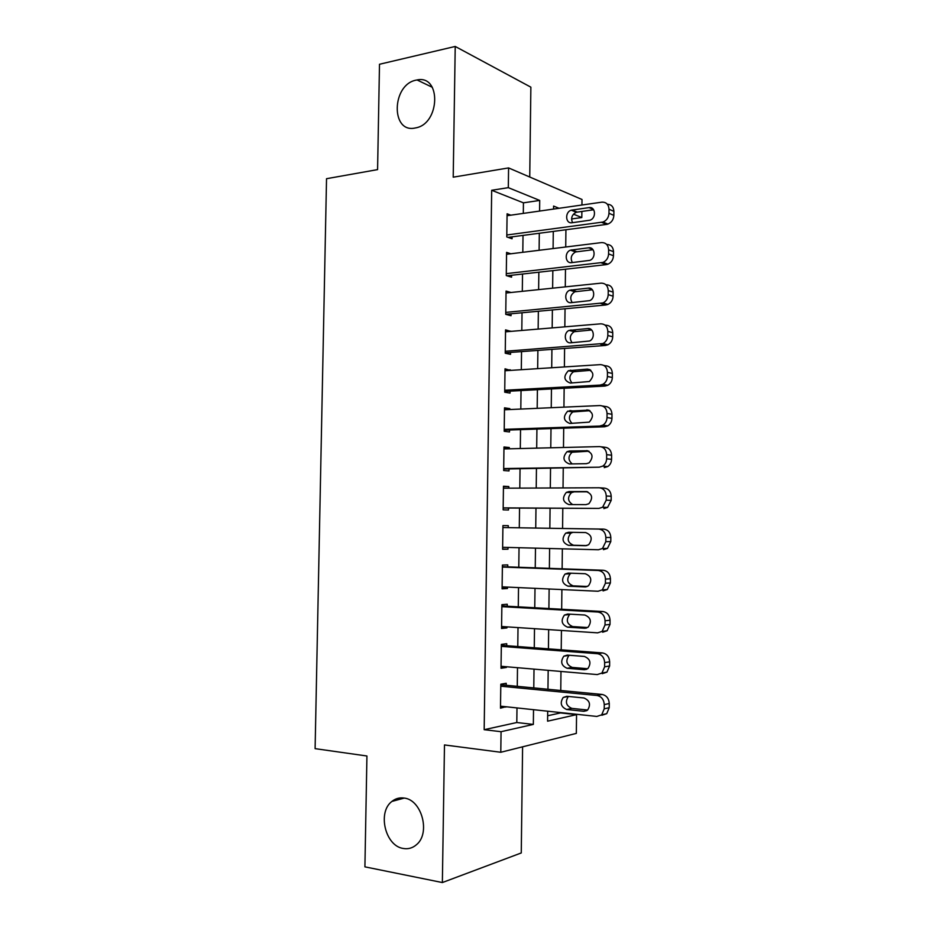 <?xml version="1.0" encoding="UTF-8"?>
<svg xmlns="http://www.w3.org/2000/svg" width="929" height="929" viewBox="0 0 929 929"><rect width="100%" height="100%" fill="white"/><g stroke="black" fill="none" stroke-linecap="round" stroke-linejoin="round"><path stroke-width="1.39" d="M404.127 798.057C421.812 799.741 430.812 833.394 416.366 844.786C412.511 848.096 408.145 849.315 403.279 848.467C385.245 846.052 377.22 812.213 391.899 801.437C395.51 798.522 399.586 797.396 404.127 798.057M416.18 80.126L417.051 79.952C441.507 74.564 440.067 123.998 415.611 127.9L415.379 127.947C390.633 133.857 391.515 84.527 416.18 80.126M547.657 715.748L560.524 712.926L576.549 714.645L576.34 733.399L500.789 752.269L501.068 731.704L533.339 724.411L533.525 709.686M529.739 177.009L530.865 87.163L455.222 46.45L379.496 64.264L377.58 169.612L326.532 178.705L315.105 748.646L366.932 755.997L364.911 866.85L442.367 882.55L521.262 852.95L522.597 746.823M523.306 213.391L523.433 202.836L491.685 190.271L508.314 187.658L508.581 167.917L582.007 199.491L581.937 205.007M581.879 211.406L581.809 217.549L573.483 214.169M571.567 218.954L581.809 217.549M560.768 690.502L560.977 671.458M561.221 649.812L561.441 630.454M561.673 609.25L561.894 589.578M562.126 568.803L562.359 548.83M562.579 528.473L562.8 508.349M563.032 487.934L563.253 468.204M563.485 447.476L563.706 428.164M563.938 407.146L564.147 388.252M564.391 366.932L564.588 348.456M564.832 326.845L565.041 308.765M565.285 286.864L565.482 269.201M565.726 247.009L565.924 229.753M506.189 685.265L506.212 683.291L500.812 684.208L500.487 708.165L505.899 706.737M506.7 645.69L506.735 643.716L501.346 644.389L501.021 668.265L506.421 667.44L506.433 666.743M507.222 606.219L507.246 604.245L501.881 604.674L501.555 628.492L506.944 627.911L506.955 626.854M507.745 566.864L507.768 564.902L502.403 565.076L502.09 588.823L507.455 588.498L507.478 587.093M508.256 527.626L508.291 525.663L502.926 525.593L502.612 549.271L507.977 549.19L508 547.436M508.778 488.166L508.802 486.541L503.46 486.227L503.146 509.835L508.488 509.998L508.511 508.047M509.301 448.8L509.313 447.523L503.982 446.977L503.669 470.515L509.011 470.922L509.034 468.971M509.812 409.55L509.824 408.621L504.505 407.831L504.192 431.3L509.522 431.95L509.545 430.011M510.323 370.404L505.028 368.801L504.714 392.201L510.033 393.095L510.056 391.155M510.845 331.374L505.55 329.876L505.237 353.217L510.544 354.344L510.567 352.416M511.031 292.496L506.061 291.067L505.748 314.339L511.043 315.709L511.078 313.781M510.834 253.78L506.584 252.374L506.27 275.576L511.554 277.179L511.577 275.263M491.685 190.271L484.172 729.683L516.803 722.518L516.988 707.921M517.267 686.334L517.499 667.696M517.778 646.526L518.01 627.586M518.277 606.834L518.521 587.592M518.788 567.259L519.032 547.715M519.288 527.8L519.543 508.105M519.799 488.12L520.043 468.808M520.298 448.533L520.542 429.639M520.809 409.062L521.041 390.563M521.308 369.707L521.541 351.615M521.808 330.457L522.028 312.759M522.307 291.323L522.528 274.032M522.806 252.305L523.015 235.409M510.799 215.18L507.095 213.786L506.781 236.93L512.065 238.765L512.088 236.849M500.789 752.269L444.48 744.942L442.367 882.55M484.172 729.683L501.068 731.704M455.222 46.45L453.213 177.172L508.581 167.917M547.704 711.196L547.587 721.183L576.549 714.645M559.037 208.282L553.591 206.075L553.556 209.071M553.289 231.414L553.092 248.566M552.836 270.618L552.627 288.176M552.383 309.949L552.174 327.902M551.919 349.385L551.71 367.756M551.454 388.937L551.245 407.715M551.002 428.594L550.769 447.79M550.537 468.379L550.305 487.992M550.073 508.279L549.84 528.276M549.608 548.505L549.376 568.351M549.132 588.998L548.9 608.541M548.656 629.618L548.435 648.848M548.18 670.343L547.959 689.272M539.586 211.069L539.714 200.432L508.314 187.658M533.78 687.913L534.012 669.124M534.268 647.768L534.5 628.678M534.756 607.752L534.999 588.347M535.243 567.84L535.487 548.145M535.731 528.055L535.975 508.198M536.219 488.05L536.451 468.576M536.695 448.138L536.927 429.082M537.183 408.33L537.415 389.692M537.67 368.65L537.891 350.407M538.146 329.087L538.367 311.25M538.623 289.627L538.843 272.197M539.11 250.296L539.308 233.26M523.433 202.836L539.714 200.432M516.803 722.518L533.339 724.411M505.527 331.607L510.845 331.154M505.004 370.183L510.335 369.835M504.493 408.865L509.824 408.621M503.971 447.662L509.313 447.523M503.448 486.564L508.802 486.541M502.612 549.051L507.977 549.19M502.09 588.243L507.455 588.498M501.567 627.551L506.944 627.911M501.045 666.976L506.421 667.44M500.51 706.516L505.899 707.085M507.071 215.714L601.887 202.162C606.242 202.023 608.623 204.38 609.018 209.234L608.983 213.287C608.658 217.56 606.683 220.475 603.037 222.043L506.816 235.002M508.082 237.371L606.614 224.388L601.69 222.368M589.021 207.608C595.698 206.319 596.534 218.315 589.892 220.219L572.009 222.739C565.389 223.947 564.693 211.975 571.277 210.186L589.021 207.608L593.515 209.513M572.543 222.658C570.65 218.118 571.904 214.645 576.305 212.253L593.677 209.757M607.369 204.252C611.398 204.438 613.581 206.807 613.895 211.347L613.86 215.377C613.546 219.616 611.572 222.507 607.949 224.063L606.614 224.388M506.549 254.302L601.493 242.597C605.859 242.55 608.228 244.954 608.623 249.831L608.588 253.907C608.309 257.972 606.463 260.805 603.026 262.419L506.293 273.649M506.932 275.785L606.219 264.626L601.295 262.861M588.603 247.799C595.106 246.673 596.209 258.25 589.787 260.364L571.567 262.64C565.122 263.708 564.182 252.131 570.545 250.145L588.603 247.799L592.737 249.344M572.345 262.547C570.151 258.099 571.23 254.569 575.585 251.956L593.039 249.715M606.672 244.466C610.876 244.571 613.163 246.975 613.523 251.689L613.477 255.73C613.21 259.772 611.363 262.593 607.949 264.196L606.219 264.626M506.038 293.007L601.098 283.148C605.464 283.194 607.845 285.656 608.24 290.556L608.193 294.632C607.961 298.511 606.231 301.275 603.014 302.924L505.782 312.399M505.759 314.281L605.824 304.979L600.889 303.481M588.185 288.118C594.525 287.131 595.861 298.325 589.671 300.624L571.126 302.668C564.844 303.597 563.671 292.38 569.814 290.208L588.185 288.118L591.878 289.302M572.183 302.564C569.663 298.209 570.557 294.609 574.877 291.776L592.365 289.79M605.905 284.75L606.022 284.785C610.376 284.831 612.745 287.282 613.14 292.147L613.105 296.2C612.861 300.055 611.143 302.796 607.938 304.433L605.824 304.979M505.515 331.827L600.691 323.826C605.069 323.954 607.45 326.474 607.845 331.398L607.81 335.497C607.601 339.19 605.987 341.872 602.967 343.533L505.26 351.278M505.237 352.799L605.441 345.46L600.494 344.218M587.767 328.552C593.945 327.705 595.489 338.539 589.532 341.013L570.696 342.813C564.553 343.602 563.171 332.745 569.105 330.41L587.767 328.552L590.949 329.412M572.067 342.708C569.198 338.458 569.895 334.8 574.168 331.711L591.645 329.981M604.86 324.987L605.638 325.208C609.981 325.336 612.362 327.844 612.757 332.733L612.722 336.797C612.513 340.467 610.91 343.138 607.903 344.787L605.441 345.46M505.004 370.752L600.297 364.632C604.663 364.842 607.055 367.419 607.45 372.366L607.415 376.477C607.229 379.996 605.731 382.597 602.921 384.281L600.088 385.082L504.737 390.25M504.726 391.446L605.046 386.058L600.088 385.082M587.349 369.115C593.898 371.577 594.583 375.711 589.381 381.517L570.255 383.073C563.787 380.518 563.171 376.408 568.397 370.717L587.349 369.115L589.961 369.672M572.009 382.969C568.757 378.858 569.245 375.13 573.483 371.774L590.856 370.288M603.734 365.399L605.244 365.747C609.598 365.956 611.979 368.523 612.374 373.435L612.339 377.511C612.153 381.018 610.667 383.596 607.856 385.256L605.046 386.058M504.482 409.782L599.89 405.555C604.268 405.857 606.66 408.493 607.055 413.463L607.02 417.574C606.858 420.942 605.464 423.461 602.84 425.134L599.681 426.063L504.215 429.349M504.203 430.185L604.651 426.783L599.681 426.063M586.931 409.794C593.387 412.244 594.142 416.355 589.218 422.138L569.814 423.45C563.438 420.918 562.742 416.819 567.712 411.152L588.905 410.119M572.043 423.369C568.351 419.432 568.594 415.623 572.798 411.942L589.996 410.688M602.526 406.008L604.849 406.403C609.215 406.705 611.596 409.317 611.99 414.264L611.956 418.352C611.793 421.696 610.411 424.193 607.787 425.865L604.651 426.783M503.959 448.939L599.484 446.605C603.873 446.988 606.265 449.682 606.66 454.676L606.625 458.81C606.486 462.015 605.185 464.465 602.735 466.126L599.275 467.171L503.692 468.553M503.692 469.04L599.275 467.171M586.513 450.6C592.865 453.027 593.701 457.126 589.032 462.886L586.373 463.676L569.361 463.954C563.09 461.434 562.312 457.347 567.027 451.691L569.512 450.983L587.813 450.739M572.218 463.908C567.967 460.192 567.944 456.302 572.125 452.237L589.021 451.204M601.249 446.814L604.454 447.186C608.82 447.569 611.212 450.251 611.607 455.21L611.561 459.309C611.433 462.503 610.144 464.93 607.694 466.59L604.256 467.624M503.425 488.189L599.077 487.771C603.467 488.248 605.871 491 606.265 496.016L606.231 500.162L602.619 507.246L598.868 508.407L503.17 507.873M503.17 508.012L598.868 508.407M586.083 491.522C592.342 493.949 593.259 498.025 588.835 503.762L585.944 504.633L568.92 504.575C562.73 502.055 561.882 497.99 566.365 492.358L569.059 491.557L586.687 491.546M572.694 504.586C567.665 501.3 567.259 497.317 571.474 492.649L574.168 491.847L587.802 491.813M599.937 487.83L604.059 488.085C608.437 488.561 610.817 491.29 611.212 496.283L611.177 500.394L607.589 507.431L603.862 508.581M603.467 549.678L607.45 548.412L610.794 541.607L610.829 537.473C610.434 532.468 608.042 529.681 603.664 529.112L502.903 527.544L598.671 529.065C603.072 529.635 605.464 532.445 605.871 537.485L605.824 541.642L602.48 548.493L598.462 549.759L502.647 547.297M585.665 532.561C591.819 534.999 592.818 539.064 588.626 544.766L585.525 545.718L568.478 545.311C562.382 542.803 561.453 538.739 565.703 533.141L568.618 532.271L585.665 532.561M586.861 545.578L573.588 545.253C567.514 542.757 566.597 538.727 570.836 533.165L572.949 532.34M502.38 567.062L598.264 570.487C602.666 571.138 605.069 574.006 605.464 579.069L605.429 583.238L602.317 589.88L598.055 591.239L502.113 586.838M603.06 590.879L607.299 589.532L610.399 582.936L610.446 578.79C610.039 573.762 607.647 570.917 603.258 570.267L502.38 566.678M585.235 573.727C591.308 576.177 592.365 580.23 588.394 585.885L585.096 586.931L568.025 586.176C562.022 583.656 561.035 579.615 565.064 574.041L568.165 573.088L585.235 573.727M587.395 586.478L573.147 585.862C567.166 583.354 566.179 579.336 570.197 573.797L571.277 573.205M501.846 606.66L597.846 612.025C602.259 612.78 604.674 615.695 605.069 620.793L605.023 624.973L602.131 631.395L597.649 632.846L501.579 626.506M602.666 632.219L607.125 630.768L610.016 624.393L610.051 620.235C609.656 615.184 607.252 612.281 602.863 611.537L501.857 605.917M584.805 615.021C590.798 617.483 591.912 621.524 588.15 627.156L584.666 628.259L567.573 627.168C561.65 624.625 560.605 620.595 564.437 615.056L567.724 614.034L584.805 615.021M587.604 627.528L572.717 626.576C566.818 624.056 565.773 620.049 569.582 614.557L570.151 614.174M501.323 646.375L597.44 653.702C601.853 654.539 604.268 657.523 604.663 662.632L604.628 666.825L601.934 673.049L597.231 674.582L501.056 666.279M602.259 673.676L606.939 672.143L609.621 665.977L609.656 661.808C609.261 656.722 606.858 653.772 602.468 652.936L501.335 645.283M584.376 656.443C590.287 658.916 591.459 662.958 587.894 668.543L584.248 669.716L567.131 668.276C561.279 665.721 560.187 661.692 563.822 656.188L567.271 655.108L584.376 656.443M587.674 668.717L572.276 667.428C566.458 664.885 565.355 660.891 568.978 655.421L569.198 655.259M500.789 686.206L597.033 695.496C601.446 696.425 603.862 699.467 604.268 704.612L604.222 708.815L601.713 714.831L596.824 716.445L500.522 706.168M601.864 715.26L606.73 713.658L609.227 707.677L609.273 703.508C608.867 698.399 606.463 695.38 602.062 694.451L500.801 684.754M583.946 697.981C589.776 700.489 590.995 704.519 587.616 710.07L583.818 711.3L566.678 709.501C560.907 706.923 559.757 702.905 563.218 697.447L566.818 696.297L583.946 697.981M587.651 710.035L571.834 708.386C566.121 705.866 564.948 701.883 568.339 696.448M613.895 211.347L609.018 209.234M613.86 215.377L608.983 213.287M572.148 209.989L577.176 212.056M613.523 251.689L608.623 249.831M613.477 255.73L608.588 253.907M571.707 249.855L576.746 251.678M613.14 292.147L608.24 290.556M613.105 296.2L608.193 294.632M571.277 289.848L576.317 291.416M612.757 332.733L607.845 331.398M612.722 336.797L607.81 335.497M570.836 329.946L575.887 331.27M612.374 373.435L607.45 372.366M612.339 377.511L607.415 376.477M570.394 370.172L575.457 371.228M611.99 414.264L607.055 413.463M611.956 418.352L607.02 417.574M569.953 410.513L575.028 411.315M611.607 455.21L606.66 454.676M611.561 459.309L606.625 458.81M569.512 450.983L574.598 451.529M611.212 496.283L606.265 496.016M611.177 500.394L606.231 500.162M569.059 491.557L574.168 491.847M603.664 529.112L598.671 529.065M610.829 537.473L605.871 537.485M610.794 541.607L605.824 541.642M568.478 545.311L573.588 545.253M603.258 570.267L598.264 570.487M610.446 578.79L605.464 579.069M610.399 582.936L605.429 583.238M585.096 586.931L586.176 586.861M568.025 586.176L573.147 585.862M602.863 611.537L597.846 612.025M610.051 620.235L605.069 620.793M610.016 624.393L605.023 624.973M584.666 628.259L586.454 628.05M567.573 627.168L572.717 626.576M602.468 652.936L597.44 653.702M609.656 661.808L604.663 662.632M609.621 665.977L604.628 666.825M584.248 669.716L586.687 669.31M567.131 668.276L572.276 667.428M602.062 694.451L597.033 695.496M609.273 703.508L604.268 704.612M609.227 707.677L604.222 708.815M583.818 711.3L586.861 710.615M566.678 709.501L571.834 708.386M417.051 79.952L432.322 87.303M391.899 801.437L404.22 798.081M607.949 224.063L603.037 222.043M571.277 210.186L576.305 212.253M607.949 264.196L603.026 262.419M570.545 250.145L575.585 251.956M607.938 304.433L603.014 302.924M569.814 290.208L574.877 291.776M607.903 344.787L602.967 343.533M569.105 330.41L574.168 331.711M607.856 385.256L602.921 384.281M568.397 370.717L573.483 371.774M607.787 425.865L602.84 425.134M567.712 411.152L572.798 411.942M607.694 466.59L602.735 466.126M567.027 451.691L572.125 452.237M607.589 507.431L602.619 507.246M566.365 492.358L571.474 492.649M607.45 548.412L602.48 548.493M565.703 533.141L570.836 533.165M607.299 589.532L602.317 589.88M565.064 574.041L570.197 573.797M607.125 630.768L602.131 631.395M564.437 615.056L569.582 614.557M606.939 672.143L601.934 673.049M563.822 656.188L568.978 655.421M606.73 713.658L601.713 714.831M563.218 697.447L568.223 696.436"/></g></svg>
